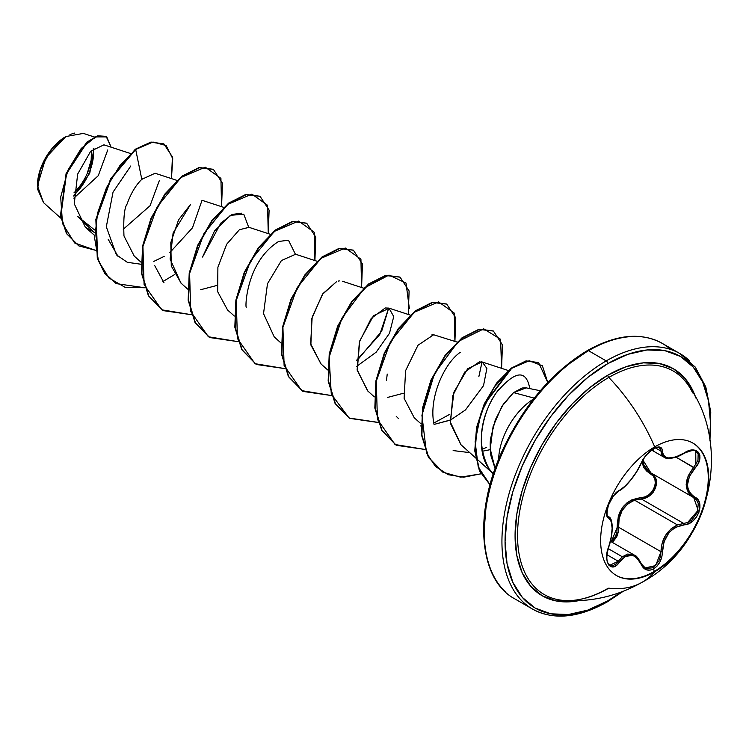 <?xml version="1.0" encoding="UTF-8"?>
<svg xmlns="http://www.w3.org/2000/svg" width="749" height="749" viewBox="0 0 749 749"><rect width="100%" height="100%" fill="white"/><g stroke="black" fill="none" stroke-linecap="round" stroke-linejoin="round"><path stroke-width="1.12" d="M692.685 442.968A76.464 44.144 -60 0 1 704.079 504.32A76.464 44.144 -60 0 1 654.195 571.459L654.71 571.759A76.464 44.144 -60 0 1 611.69 571.983A76.464 44.144 -60 0 1 606.269 509.582A76.464 44.144 -60 0 1 654.71 446.9A138.631 80.04 -120 0 0 608.778 377.449A138.631 80.04 60 0 1 654.71 446.9A76.464 44.144 -60 0 1 708.779 478.115A76.464 44.144 -60 0 1 654.71 571.759A138.631 80.04 60 0 1 642.202 582.207A138.631 80.04 -120 0 0 654.71 571.759A76.464 44.144 -60 0 1 600.642 540.544A76.464 44.144 -60 0 1 654.71 446.9A76.464 44.144 -60 0 1 697.731 446.676A76.464 44.144 -60 0 1 703.152 509.077A76.464 44.144 -60 0 1 654.71 571.759L654.195 571.459A76.464 44.144 120 0 0 702.637 508.786A76.464 44.144 120 0 0 697.216 446.385M659.392 447.668L656.704 447.528L653.605 448.801C648.737 451.619 644.599 456.45 641.2 463.303A1.105 0.609 -157.2 0 1 640.985 463.509C634.852 476.092 627.653 485.052 619.376 490.398C611.446 493.319 602.505 516.351 608.647 518.055C613.291 522.09 613.291 531.696 608.647 546.892C602.505 561.544 611.427 574.286 619.376 562.181C627.634 552.191 634.843 552.828 640.985 564.109C643.784 570.017 648.016 571.59 653.662 568.847L654.195 571.459L653.662 568.847L657.182 565.935L660.028 561.769L661.844 556.835L663.951 541.995L668.623 533.279L671.984 529.843L675.813 527.24L688.612 523.654L692.928 520.929L696.467 517.025L698.864 512.456L699.931 507.719L699.566 503.309L697.806 499.639L691.795 494.995L689.473 492.13L688.003 488.676L687.488 484.743L689.464 476.327L697.89 464.043L699.65 459.577L699.884 455.57L698.639 452.471L696.13 450.58L692.628 450.046L688.453 450.917L675.823 456.965L668.632 457.967L665.908 457.311L663.96 455.907L662.799 453.81L661.807 448.464L659.878 447.078L656.948 447.19L653.662 448.595C648.016 452.256 643.784 457.227 640.985 463.509A1.105 0.609 22.8 0 0 641.2 463.303A1.105 0.609 22.8 0 0 641.2 463.013M653.109 450.664L653.662 448.595L646.237 455.074L643.185 459.287L636.716 471.608L630.967 479.688L624.863 486.354L619.376 490.398A1.105 0.918 63.4 0 1 618.974 490.867A1.105 0.918 -116.6 0 0 619.376 490.398L613.412 495.932L608.46 504.976L606.699 513.505L607.242 516.464L608.647 518.055A1.105 1.03 -64.4 0 0 608.235 516.698L608.066 516.604M641.734 461.88L643.953 467.807L646.752 471.121L653.175 475.98L654.898 479.304L655.319 483.302L654.354 487.562L652.117 491.541L648.896 494.771L645.058 496.877L641.032 497.664A1.105 0.552 -91.4 0 0 641.35 498.993L634.562 500.173L677.452 524.937L683.697 523.439L641.35 498.993L634.562 500.173C623.346 504.995 618.037 514.02 618.637 527.249L618.646 527.39M608.197 548.624L622.353 556.797L627.522 554.101L632.765 554.382L634.459 555.159L622.353 556.797L608.197 548.624M637.455 557.612L640.947 563.276L634.459 555.168C636.013 555.281 638.26 558.061 641.2 563.501L644.599 567.882M618.309 531.977L612.457 542.463L616.755 536.79L618.281 532.118L618.637 527.249L617.195 527.324L616.933 531.865L615.566 536.228L611.278 541.78L617.195 527.324C617.485 509.704 625.434 499.817 641.032 497.664L631.444 500.032L627.053 502.804L623.252 506.586L620.284 511.202L618.299 516.37L617.195 527.324L618.637 527.249L660.983 551.695L662.444 551.704C662.125 559.409 659.195 565.12 653.662 568.847L650.132 570.129L646.453 569.811L643.269 567.714L640.985 564.109A1.105 0.599 -22.6 0 0 641.21 563.51A1.105 0.599 157.4 0 1 640.985 564.109L636.716 557.752L633.954 555.889L630.958 555.065L627.877 555.346L624.863 556.694L619.376 562.181A1.105 0.562 -144.8 0 0 618.253 561.254L606.971 554.737L618.253 561.254A1.105 0.562 35.2 0 1 619.376 562.181L616.586 565.242L613.637 566.806L610.903 566.721L608.684 564.989L607.224 561.75L606.699 557.303L607.214 552.125L611.25 537.286L612.139 528.223L611.25 521.463L608.647 518.055A1.105 1.03 115.6 0 0 608.235 516.698L608.076 516.613C606.84 516.744 606.737 513.617 607.776 507.251C610.707 499.012 614.442 493.554 618.974 490.867C624.741 488.488 636.285 474.754 641.2 463.303L644.496 457.48M607.439 516.033L607.093 515.462M692.656 392.916A129.034 74.497 120 0 0 608.778 377.449A129.034 74.497 120 0 0 520.48 507.223A129.034 74.497 120 0 0 564.259 600.483M695.868 398.028L693.424 391.83L684.858 378.264L673.332 368.705L659.279 363.499L643.26 362.862L625.864 366.813L607.785 375.193A2.21 1.273 -120 0 0 608.778 377.449A2.21 1.273 60 0 1 607.785 375.193A131.094 75.686 -60 0 1 695.868 398.019M607.785 600.848A145.269 83.869 -60 0 1 505.06 541.546A145.269 83.869 -60 0 1 607.785 363.621A2.21 1.273 -120 0 0 606.213 360.915A147.478 85.152 120 0 0 512.775 481.813A147.478 85.152 120 0 0 523.242 602.177A147.478 85.152 -60 0 1 512.775 481.813A147.478 85.152 -60 0 1 606.213 360.915L588.489 350.682A2.21 1.273 -120 0 0 587.385 350.569A2.21 1.273 60 0 1 588.489 350.682A147.478 85.152 120 0 0 495.042 471.58A147.478 85.152 120 0 0 505.509 591.944A147.478 85.152 -60 0 1 495.042 471.58A147.478 85.152 -60 0 1 588.489 350.682L606.213 360.915A147.478 85.152 -60 0 1 689.192 360.484A147.478 85.152 120 0 0 606.213 360.915A2.21 1.273 60 0 1 607.785 363.621A145.269 83.869 -60 0 1 709.621 438.942L710.501 422.932L708.526 400.93L702.684 382.056L693.19 367.029L680.42 356.43L664.85 350.663L647.089 349.961L627.821 354.333L607.785 363.621L587.74 377.468L568.472 395.35L550.712 416.566L535.142 440.3L522.371 465.653L512.878 491.634L507.036 517.259L505.06 541.546L507.036 563.538L512.878 582.422L522.371 597.449L535.142 608.048L550.712 613.806L568.472 614.517L587.74 610.135L607.785 600.848A2.21 1.273 60 0 1 607.327 601.859A2.21 1.273 -120 0 0 607.785 600.848L621.211 592.075M43.554 202.661L37.45 185.827L45.783 157.767L65.884 136.543L50.81 150.24L40.324 169.78L37.609 189.207L43.508 202.623L60.894 218.231M65.491 136.767A39.66 22.901 120 0 0 37.45 185.34L37.993 178.711L39.585 171.718L45.661 157.702L54.761 145.428L60.023 140.55L65.491 136.767M534.215 398.131L513.561 392.598L503.506 403.889L495.304 419.852L490.735 437.987C489.968 441.17 490.024 447.031 490.885 455.589L495.136 468.621L490.23 448.932L493.095 426.518L501.914 406.351L513.561 392.598L533.691 397.991M533.494 399.048A51.204 29.567 120 0 0 498.6 459.493A51.204 29.567 -60 0 1 533.138 399.273M540.31 390.735L526.21 387.87L522.165 388.001L513.561 392.598L526.247 387.87M566.881 365.428L586.926 351.581A2.21 1.273 60 0 1 587.385 350.569C552.575 371.616 524.572 404.235 503.365 448.445C473.143 511.867 478.368 579.548 514.75 598.826L532.473 609.059C553.436 620.462 578.387 618.065 607.327 601.859A2.21 1.273 60 0 1 606.213 601.756A147.478 85.152 -60 0 1 523.242 602.177M670.561 349.418A147.478 85.152 120 0 0 588.489 350.682A147.478 85.152 -60 0 1 649.879 338.314M130.317 153.461L103.924 144.838L90.723 151.186L77.653 174.096L74.263 203.803L85.255 227.078L94.402 232.462L77.802 216.714M176.979 180.406L155.109 173.253L141.804 179.339C135.803 185.143 130.888 193.401 127.049 204.121C124.325 207.876 123.295 218.483 123.969 235.944L134.221 256.083L140.981 262.15M190.62 204.355L173.113 232.958L170.117 259.079L180.893 283.028L187.643 289.095M200.704 289.713L216.733 285.5M270.314 234.287L248.949 227.312L239.371 229.746L226.657 244.258L217.893 267.262L217.659 291.679L227.556 309.974L234.315 316.031M316.986 261.232L295.612 254.248L281.427 260.53L267.487 283.702L263.526 313.653L274.228 336.91L280.978 342.976M339.325 280.922L338.445 281.062M321.171 364.108L310.872 345.008L311.762 318.728L322.37 294.423L336.722 281.54L322.959 293.589L312.174 317.089L310.638 343.716L320.9 363.864L327.65 369.922M356.739 366.327L376.185 352.17L389.48 333.286L393.74 316.555L388.956 308.139L385.267 307.97L371.186 318.456L359.389 342.012L357.142 369.706L367.562 390.8L374.322 396.867M387.373 397.485L403.411 393.262M456.993 342.059L433.671 334.766L417.97 345.261L405.593 370.671L404.104 398.328L414.234 417.745L420.985 423.812M434.046 424.43L450.767 419.889L465.504 409.909L483.517 385.66L486.878 368.452L482.29 362.029L480.924 361.748M479.491 361.739L464.801 371.991L452.836 395.538L450.458 423.419L460.897 444.691L475.596 457.882M490.258 449.653L482.159 451.273L490.258 449.662M529.515 387.177C525.639 369.088 514.46 371.092 495.978 393.197C494.649 395.397 468.846 431.255 489.191 469.014L493.357 473.817L489.191 469.014C475.39 450.889 481.045 414.263 495.978 393.197L498.647 389.48M486.681 447.284L481.869 449.466M469.763 452.639L453.145 450.57M433.877 423.55C428.681 398.103 444.091 363.462 460.232 352.33M482.047 361.954L478.873 376.532M449.868 414.244L433.793 423.073M420.975 425.891L420.189 425.938M398.384 418.476L396.221 416.294M386.493 380.314L387.233 374.06M388.703 308.064L381.709 331.105L358.397 358.949M246.309 307.202C245.017 308.41 246.009 261.897 278.6 241.487L288.468 240.214L295.378 254.183M248.705 227.237L243.762 214.205L230.411 215.328L214.457 231.057L202.558 257.038L220.852 223.052L232.162 214.439L241.571 213.193M164.003 282.757L154.668 265.53M118.183 256.635L108.174 239.259M94.552 229.943L77.643 216.377L94.552 229.943M107.762 149.931L98.278 175.669L73.842 198.129M73.833 196.172L89.796 173.141L93.943 148.208M94.449 137.02L83.382 133.406L65.884 136.543M123.248 229.269L150.053 205.741L159.397 180.425M143.078 178.112L141.804 179.339L135.691 149.463L152.974 142.048L166.147 145.54L172.738 158.657L171.446 178.59L172.42 156.972L163.956 143.986L151.364 142.291L135.297 149.238L150.97 142.067L163.759 143.874M95.395 250.26L74.591 242.938L62.513 223.577L60.688 197.127L68.028 170.032L81.182 148.48L95.619 136.889L106.751 136.908L111.124 147.188L106.236 136.59L97.819 136.084L86.996 142.553L66.455 173.871L60.866 215.946L66.895 233.838L78.86 245.906L95.395 250.26M78.673 245.794L66.502 233.613L60.472 215.721L66.071 173.646L86.612 142.329L97.436 135.859L105.852 136.365L97.688 135.784L86.856 142.113L66.184 173.356L60.454 215.581L66.474 233.557L78.86 245.906M163.956 143.986L150.98 142.067L135.297 149.238L110.712 178.637L95.881 219.279L97.286 258.302L104.626 273.226L116.123 283.525L104.748 273.394L97.342 258.489L95.853 219.429L110.665 178.711L135.691 149.463L119.887 165.613L106.489 187.69L97.595 213.034L94.702 238.547L98.531 261.111L108.951 278.001L124.943 287.223L144.791 287.766L116.32 283.637L105.019 273.451L97.679 258.527L96.265 219.494L111.095 178.861L135.691 149.463L141.804 179.339M547.613 383.301L529.852 404.516L514.291 428.259L501.512 453.604L492.018 479.594M486.176 505.219L484.2 529.496M556.591 601.035L560.467 600.08M461.028 444.803L450.243 421.837L453.95 392.073L467.657 368.761L481.907 361.917M450.074 420.208L434.046 424.421M431.742 334.953L433.671 334.766M367.946 391.147L357.254 370.399L359.67 341.067L373.508 315.722L389.18 308.214M239.371 229.746L249.052 227.34M181.183 283.291L171.278 265.979L170.8 242.61L178.534 219.897L190.611 204.365M221.573 206.668L220.918 178.365L205.254 167.186L180.958 177.513L157.196 206.818L142.928 246.505L144.098 284.648L161.7 309.805L191.463 314.711L162.992 310.592L148.77 295.892L141.879 273.46L142.937 246.449L151.317 218.699L165.323 194.197L182.353 176.408L199.393 167.785L213.399 169.396L222.444 183.187L221.573 206.668M268.245 233.613L267.59 205.301L251.926 194.131L227.63 204.458L203.859 233.763L189.591 273.451L190.761 311.593L208.372 336.75L238.126 341.656L209.664 337.527L195.442 322.838L188.551 300.405L189.6 273.394L197.989 245.653L211.986 221.142L229.025 203.353L246.065 194.731L260.062 196.332L269.116 210.123L268.245 233.613M314.908 260.558L314.252 232.246L298.589 221.077L274.303 231.404L250.531 260.708L236.263 300.396L237.433 338.529L255.034 363.696L284.798 368.602L256.317 364.473L242.105 349.783L235.214 327.341L236.272 300.33L244.661 272.589L258.658 248.088L275.698 230.299L292.737 221.676L306.734 223.277L315.778 237.077L314.908 260.558M361.58 287.494L360.924 259.191L345.261 248.022L320.965 258.349L297.194 287.653L282.925 327.341L284.105 365.475L301.707 390.632L331.461 395.547L302.989 391.418L288.768 376.728L281.886 354.286L282.935 327.276L291.324 299.525L305.33 275.023L322.36 257.244L339.4 248.621L353.397 250.222L362.45 264.013L361.58 287.494M409.357 308.597L406.033 283.094L388.984 275.08L364.735 287.775L342.021 317.997L329.12 357.207L331.283 394.086L349.109 418.036L378.423 422.436M454.915 341.385L454.259 313.082L438.596 301.903L414.3 312.23L390.529 341.535L376.26 381.222L377.44 419.365L395.041 444.522L424.795 449.428L396.324 445.299L382.112 430.609L375.221 408.177L376.279 381.166L384.658 353.425L398.655 328.914L415.695 311.135L432.735 302.512L446.732 304.103L455.785 317.904L454.915 341.385M501.577 368.33L500.604 339.297L483.742 328.858L458.276 341.469L434.448 373.676L421.921 415.311L426.509 453.005L435.441 466.421L448.145 474.697L463.697 477.197L480.933 473.836L460.616 477.179L442.996 472.245L428.774 457.555L421.893 435.122L422.942 408.102L431.33 380.361L445.327 355.859L462.367 338.071L479.407 329.448L493.404 331.049L502.448 344.849L501.577 368.33M547.762 382.486L542.416 365.802L529.234 360.728L511.754 368.302L494.303 386.999L481.027 413.12L475.128 441.582L478.227 467.002L490.071 484.781L479.641 470.615L475.147 450.701L476.991 427.501L484.706 404.011L511.633 368.396L526.378 361.149L538.634 362.656L547.762 382.486M213.203 169.283L199.009 167.57L181.97 176.184L164.93 193.972L150.933 218.474L142.544 246.224L141.495 273.235L148.377 295.668L162.795 310.47L148.461 295.818L141.505 273.348L142.544 246.243L150.961 218.399L165.033 193.841L182.138 176.052L199.215 167.523L213.203 169.283M260.062 196.332L245.672 194.506L228.632 203.129L211.602 220.918L197.596 245.429L189.216 273.17L188.158 300.18L195.049 322.613L209.271 337.303L195.133 322.763L188.177 300.293L189.207 273.188L197.633 245.354L211.695 220.786L228.81 202.998L245.887 194.459L259.866 196.219M306.538 223.165L292.344 221.451L275.304 230.074L258.274 247.863L244.268 272.364L235.879 300.106L234.83 327.116L241.712 349.558L256.13 364.36L241.796 349.699L234.84 327.229L235.879 300.124L244.305 272.29L258.368 247.722L275.482 229.943L292.559 221.404L306.538 223.165M353.21 250.11L339.016 248.396L321.976 257.019L304.937 274.799L290.94 299.3L282.551 327.051L281.502 354.062L288.384 376.504L302.802 391.306L288.468 376.644L281.512 354.174L282.551 327.07L290.968 299.226L305.04 274.668L322.145 256.879L339.222 248.35L353.21 250.11M399.872 277.055L385.679 275.342L368.639 283.965L351.599 301.753L337.602 326.255L329.214 353.996L328.165 381.016L335.056 403.449L349.474 418.251L335.14 403.589L328.174 381.119L329.214 354.015L337.64 326.18L351.702 301.613L368.808 283.834L385.894 275.295L399.872 277.055M446.732 304.103L432.342 302.287L415.311 310.91L398.271 328.699L384.274 353.2L375.886 380.941L374.837 407.952L381.718 430.385L396.137 445.187L381.803 430.535L374.846 408.065L375.886 380.96L384.303 353.125L398.374 328.558L415.48 310.769L432.557 302.24L446.535 304M493.207 330.946L479.014 329.223L461.983 337.846L444.943 355.635L430.947 380.136L422.558 407.877L421.5 434.897L428.391 457.33L442.799 472.132L428.465 457.47L421.509 435L422.548 407.896L430.975 380.061L445.046 355.494L462.152 337.715L479.229 329.176L493.207 330.946M538.437 362.544L525.938 360.934L511.136 368.255L484.172 404.104L476.523 427.698L474.782 450.945L479.435 470.821L490.052 484.856L479.416 470.784L474.772 450.842L476.551 427.52L484.266 403.889L496.559 383.123L511.352 368.087L526.163 360.887L538.437 362.544M378.133 422.483L349.661 418.363L335.44 403.674L328.558 381.241L329.607 354.221L337.996 326.48L351.993 301.978L369.032 284.189L386.063 275.566L400.069 277.167L409.113 290.958L408.242 314.44M174.48 274.63L162.87 281.568M130.832 165.941L113.052 192.09L106.321 226.797L116.404 254.838L127.33 262.319L140.962 264.238M153.788 261.41L164.181 256.373M169.864 252.582L192.474 227.827L202.033 200.292M356.533 360.353L379.715 334.663L388.712 308.064M81.079 187.081L73.842 195.246A39.66 22.901 120 0 0 93.288 148.751M69.947 134.53L74.628 133.088M73.945 192.868A37.001 21.365 120 0 0 91.462 150.437L91.153 160.23L87.249 173.375M88.813 173.674L91.406 166.587L92.998 159.584L93.541 152.955M80.031 185.883L75.509 191.285M607.785 375.193L589.697 387.692L572.302 403.823L556.282 422.97L542.229 444.391L530.704 467.264L522.137 490.717L516.866 513.842L515.078 535.76L516.866 555.608L522.137 572.648L530.704 586.205L542.229 595.773L556.282 600.97L572.302 601.606L578.902 600.623A131.094 75.686 -60 0 1 516.239 518.196A131.094 75.686 -60 0 1 607.785 375.193M687.769 384.48A129.034 74.497 120 0 0 608.778 377.449A129.034 74.497 120 0 0 522.212 499.48A129.034 74.497 120 0 0 554.045 598.713A129.034 74.497 120 0 0 608.778 588.171A138.631 80.04 60 0 0 642.202 582.207M649.767 495.754L641.35 498.993A1.105 0.552 88.6 0 1 641.032 497.664C653.016 498.254 660.861 478.031 650.366 473.658A1.105 0.655 118.1 0 1 651.349 473.153M652.164 473.64L656.592 481.785L653.081 492.402M642.811 459.914L650.872 472.891M695.727 451.226L698.143 454.025L697.984 460.41L693.724 467.367C683.781 480.306 683.781 490.398 693.724 497.617L696.561 500.004L698.246 503.497L697.497 512.269L691.795 520.078L687.835 522.456L677.452 524.937C666.975 530.133 661.479 539.046 660.983 551.695L662.097 543.362L665.44 535.498L670.776 529.084L677.452 524.937L634.562 500.173L627.512 504.077L622.101 510.537L619.123 518.664L618.637 527.249L660.983 551.695L662.444 551.704C663.567 536.209 670.776 527.24 684.08 524.796C697.085 524.815 706.045 501.793 694.819 497.13A1.105 0.73 117.9 0 1 693.743 497.626L651.368 473.162A1.105 0.655 -61.9 0 0 650.366 473.658L641.762 462.058M687.76 451.179L688.453 450.954M693.93 497.729L693.761 497.636A1.105 0.73 -62.1 0 1 693.724 497.617L690.597 495.389L688.191 492.383L686.159 484.65L688.191 475.812L693.724 467.367L676.047 457.162L694.819 468.322C706.035 456.6 697.104 443.885 684.08 453.061L684.08 453.061C670.786 460.186 663.577 459.54 662.444 451.132A1.105 0.899 -179.5 0 1 660.983 451.085L655.478 447.911L660.983 451.085L664.073 457.255L661.395 453.913L660.983 451.085A1.105 0.899 0.5 0 0 662.444 451.132C662.125 446.657 659.195 445.805 653.662 448.595L654.008 447.312M675.092 457.227L667.584 458.285M658.811 447.425L660.468 448.698L660.983 451.085L659.429 447.687M609.836 518.046L611.015 520.34M609.855 565.233L618.253 561.254L622.353 556.797L615.687 564.137L612.963 565.617L609.826 565.214M644.814 568.014L655.665 565.579L660.983 551.695L660.468 556.507L658.802 561.123L652.894 567.751L645.938 568.557L641.191 563.819M683.697 523.439A1.105 0.627 86 0 1 684.08 524.796A1.105 0.627 -94 0 0 683.697 523.439L641.35 498.993L645.619 498.104L649.701 495.801L653.147 492.308L655.534 488.02L656.583 483.461L656.161 479.163L654.354 475.624L647.885 470.737L645.161 467.563L643.41 463.8L642.801 459.596M695.755 451.244L695.868 464.661M683.809 453.229L684.052 453.323C691.355 450.327 695.269 449.643 695.784 451.254M608.6 547.051L608.74 547.013C614.152 531.706 612.598 517.016 608.497 516.838M693.724 467.367L694.819 468.322C685.185 480.605 685.185 490.211 694.819 497.13A1.105 0.73 -62.1 0 1 693.743 497.626L698.134 510.312L687.638 522.54M654.195 571.459A76.464 44.144 -60 0 1 616.221 575.401A76.464 44.144 120 0 0 654.195 571.459M610.482 541.321L634.394 555.131M608.235 588.265C592.496 597.206 577.985 601.288 564.709 600.511C592.056 602.046 617.906 595.942 642.258 582.179C711.119 545.347 732.353 445.964 688.668 385.801M587.385 350.569C616.324 334.363 641.266 331.966 662.228 343.37L679.961 353.612L695.325 367.141L705.811 386.99L710.773 412.053L709.949 440.955M85.255 227.078L94.308 235.205M202.277 200.367L223.651 207.342M342.284 281.193L363.649 288.178M388.956 308.139L410.321 315.123M482.29 362.029L508.309 370.521M476.008 458.248L493.357 473.827M607.327 601.859L623.121 591.354M651.63 450.074L664.026 457.227M607.916 516.501L608.478 516.829M664.073 457.255C664.045 458.266 672.948 460.41 684.052 453.323M609.873 565.242C608.881 563.791 604.359 562.771 608.74 547.013"/></g></svg>
